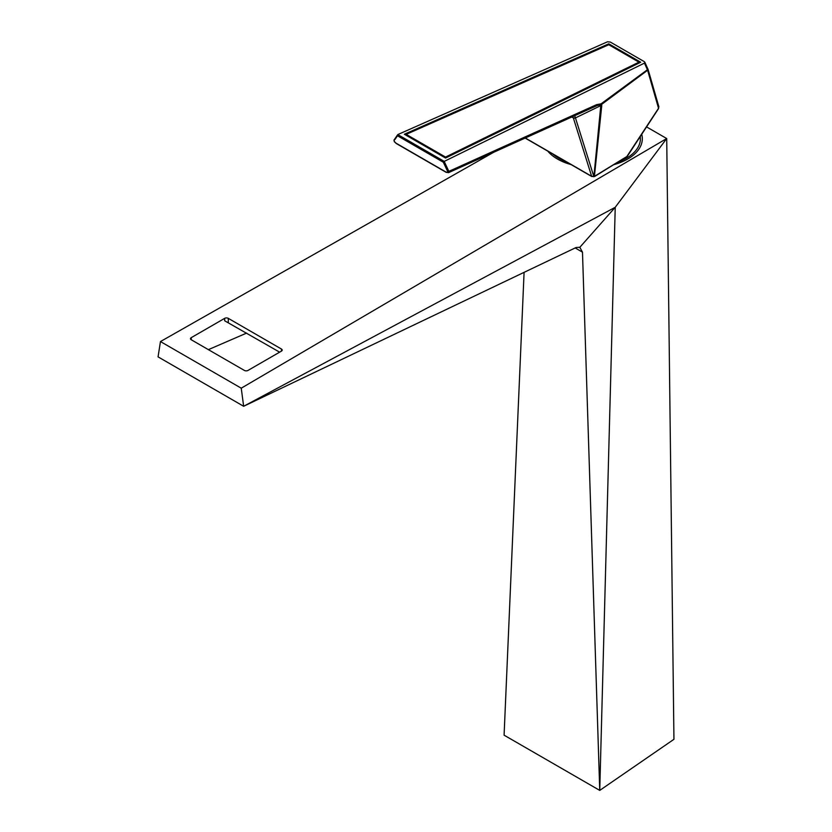 <?xml version="1.0" encoding="UTF-8"?>
<svg xmlns="http://www.w3.org/2000/svg" width="832" height="832" viewBox="0 0 832 832"><rect width="100%" height="100%" fill="white"/><g stroke="black" fill="none" stroke-linecap="round" stroke-linejoin="round"><path stroke-width="1.25" d="M406.182 134.358L608.774 44.73L638.934 62.15L445.546 157.082L406.182 134.358L406.11 135.262M445.474 157.976L445.546 157.082M638.851 63.149L638.934 62.15M608.712 44.762L608.785 43.805L404.362 134.243L445.567 158.038L640.713 62.234L608.785 43.805M607.506 41.787L397.779 134.576L444.226 161.398L644.446 63.107L644.862 62.244L644.197 61.599L610.376 42.078L607.506 41.787M444.226 161.398L443.331 162.24L447.814 171.798L448.854 171.361L444.194 161.418M596.617 105.747L597.771 105.383L596.18 105.924L596.752 104.593L448.854 171.361L448.625 172.609M596.752 104.593L600.995 103.875L601.588 104.426L647.618 70.242L647.525 68.994M451.807 170.03L451.974 171.111L448.635 172.619M397.405 135.096L394.202 139.807L394.295 141.461L396.074 143.198L446.482 172.328L447.814 171.798M447.689 172.297L448.386 172.661M394.971 139.474L397.488 135.772L443.331 162.24M593.736 176.706L594.745 176.155L593.871 176.415A16533.421 15429.378 130.4 0 0 600.777 105.612L575.463 117.915L574.673 115.71M572.811 116.553L573.342 117.905L571.792 117.01M597.771 105.383L600.652 104.842L600.995 103.875L647.421 69.722L644.446 63.107M600.652 104.842L601.588 104.426L601.765 105.56L594.402 176.446M397.488 135.772L397.779 134.576M601.765 105.56L600.777 105.612L600.922 104.957M592.01 176.478L593.809 176.426L591.635 176.28L525.314 137.998M627.318 156.229L594.745 176.155M626.974 156.322L658.528 108.306L658.258 106.07M647.618 70.242L658.601 108.503L627.39 156.198L594.662 176.478L591.739 176.509L525.158 138.07M644.862 62.244L648.086 69.472L658.85 106.683M658.341 108.514L658.882 106.818M552.854 154.066A47.809 27.602 0 0 0 565.999 161.647M617.854 162.146A47.809 27.602 0 0 0 640.297 136.978M641.815 134.68A49.722 28.704 180 0 1 642.314 138.715A49.722 28.704 180 0 1 613.725 164.694M571.116 164.601A49.722 28.704 180 0 1 547.737 151.102M224.671 318.354A2.558 1.477 180 0 1 228.29 318.354L281.445 349.034A2.558 1.477 180 0 1 282.194 350.085A2.558 1.477 180 0 1 281.445 351.125L247.998 370.427A2.558 1.477 180 0 1 244.379 370.427L191.235 339.747A2.558 1.477 180 0 1 190.486 338.697A2.558 1.477 180 0 1 191.235 337.657L224.671 318.354L224.671 320.778L279.635 352.165M208.385 349.648L246.605 333.102M243.651 406.276L576.139 247.489L579.831 247.302L615.233 207.293L243.651 406.276L241.249 388.19L160.462 341.557L158.059 356.866L243.651 406.276M646.807 127.046L666.713 138.538L615.233 207.293L599.747 790.4L673.941 739.305L666.713 138.538L241.249 388.19M579.831 247.302L582.483 252.169L599.747 790.4L504.088 735.176L524.087 272.345M493.636 152.298L160.462 341.557M575.349 117.541L573.456 118.29L575.463 117.915L593.809 176.426M620.526 90.366L620.287 89.679M591.635 176.28L573.456 118.29M191.235 339.747L191.235 337.657M228.29 322.525L228.29 318.354M281.445 349.034L281.445 351.125M582.483 252.169L575.172 247.946M596.43 105.882L451.974 171.111M448.635 172.609L446.17 172.338L396.24 143.499L394.285 141.638L393.983 140.005"/></g></svg>

